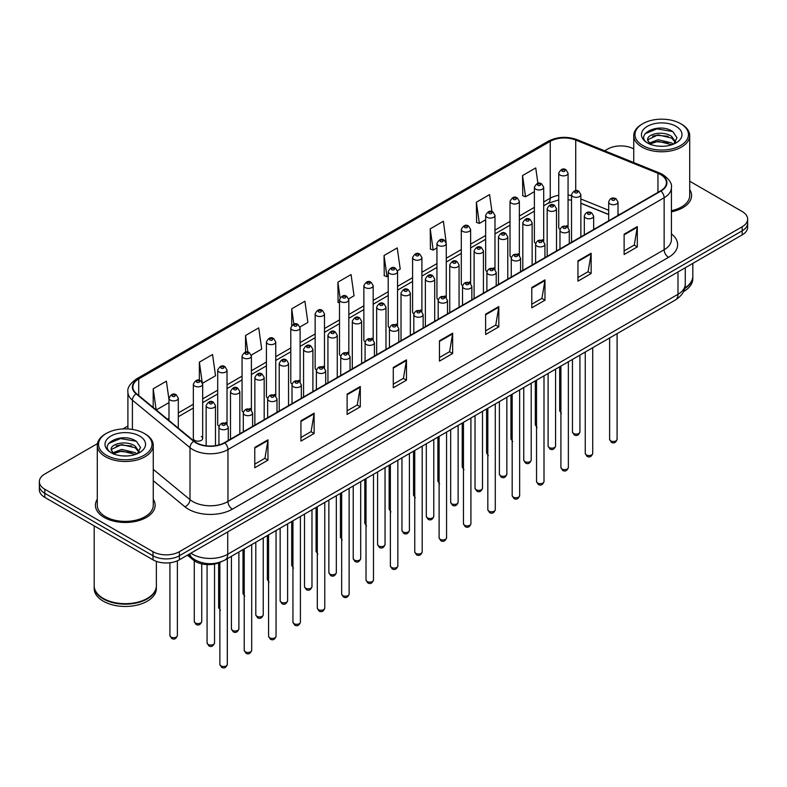 <?xml version="1.0" encoding="UTF-8"?>
<svg xmlns="http://www.w3.org/2000/svg" width="787" height="787" viewBox="0 0 787 787"><rect width="100%" height="100%" fill="white"/><g stroke="black" fill="none" stroke-linecap="round" stroke-linejoin="round"><path stroke-width="1.18" d="M542.341 239.681A4.663 2.695 0 0 1 543.699 241.461L543.709 187.257A4.663 2.695 180 0 1 540.826 189.746A4.663 2.695 180 0 1 535.74 189.155A4.663 2.695 180 0 1 534.383 187.257L534.383 241.579A4.663 2.695 0 0 0 535.691 243.458M519.351 255.529L519.351 201.315A4.663 2.695 180 0 1 516.469 203.803A4.663 2.695 180 0 1 511.383 203.223A4.663 2.695 180 0 1 510.015 201.315L510.015 255.647A4.663 2.695 0 0 0 511.334 257.516M493.616 267.806A4.663 2.695 0 0 1 494.984 269.587L494.984 215.382A4.663 2.695 180 0 1 492.111 217.871A4.663 2.695 180 0 1 487.025 217.291A4.663 2.695 180 0 1 485.658 215.382L485.658 269.715A4.663 2.695 0 0 0 486.976 271.584M469.259 281.874A4.663 2.695 0 0 1 470.626 283.654L470.626 229.45A4.663 2.695 180 0 1 467.744 231.939A4.663 2.695 180 0 1 462.667 231.348A4.663 2.695 180 0 1 461.3 229.45L461.3 283.773A4.663 2.695 0 0 0 462.608 285.651M444.901 295.932A4.663 2.695 0 0 1 446.259 297.722L446.268 243.508A4.663 2.695 180 0 1 443.386 245.997A4.663 2.695 180 0 1 438.31 245.416A4.663 2.695 180 0 1 436.942 243.508L436.942 297.84A4.663 2.695 0 0 0 438.251 299.709M421.911 311.79L421.911 257.575A4.663 2.695 180 0 1 419.028 260.064A4.663 2.695 180 0 1 413.942 259.474A4.663 2.695 180 0 1 412.585 257.575L412.585 311.898A4.663 2.695 0 0 0 413.893 313.777M396.186 324.057A4.663 2.695 0 0 1 397.543 325.848L397.553 271.643A4.663 2.695 180 0 1 394.671 274.122A4.663 2.695 180 0 1 389.585 273.542A4.663 2.695 180 0 1 388.217 271.643L388.217 325.966A4.663 2.695 0 0 0 389.535 327.835M373.186 339.915L373.186 285.701A4.663 2.695 180 0 1 370.313 288.19A4.663 2.695 180 0 1 365.227 287.609A4.663 2.695 180 0 1 363.86 285.701L363.86 340.033A4.663 2.695 0 0 0 365.178 341.902M347.46 352.192A4.663 2.695 0 0 1 348.828 353.973L348.828 299.768A4.663 2.695 180 0 1 345.946 302.257A4.663 2.695 180 0 1 340.869 301.667A4.663 2.695 180 0 1 339.502 299.768L339.502 354.091A4.663 2.695 0 0 0 340.81 355.97M324.47 368.041L324.47 313.826A4.663 2.695 180 0 1 321.588 316.315A4.663 2.695 180 0 1 316.512 315.735A4.663 2.695 180 0 1 315.144 313.826L315.144 368.159A4.663 2.695 0 0 0 316.453 370.028M298.745 380.318A4.663 2.695 0 0 1 300.103 382.098L300.113 327.894A4.663 2.695 180 0 1 297.23 330.383A4.663 2.695 180 0 1 292.144 329.802A4.663 2.695 180 0 1 290.787 327.894L290.787 382.216A4.663 2.695 0 0 0 292.095 384.095M274.388 394.385A4.663 2.695 0 0 1 275.745 396.166L275.745 341.961A4.663 2.695 180 0 1 272.873 344.45A4.663 2.695 180 0 1 267.787 343.86A4.663 2.695 180 0 1 266.419 341.961L266.419 396.284A4.663 2.695 0 0 0 267.737 398.163M250.02 408.443A4.663 2.695 0 0 1 251.387 410.234L251.387 356.019A4.663 2.695 180 0 1 248.515 358.508A4.663 2.695 180 0 1 243.429 357.928A4.663 2.695 180 0 1 242.062 356.019L242.062 410.352A4.663 2.695 0 0 0 243.38 412.221M225.662 422.511A4.663 2.695 0 0 1 227.03 424.291L227.03 370.087A4.663 2.695 180 0 1 224.147 372.576A4.663 2.695 180 0 1 219.071 371.985A4.663 2.695 180 0 1 217.704 370.087L217.704 424.409A4.663 2.695 0 0 0 219.012 426.288M202.672 438.477L202.672 384.154A4.663 2.695 180 0 1 199.79 386.633A4.663 2.695 180 0 1 194.714 386.053A4.663 2.695 180 0 1 193.346 384.154L193.346 438.477A4.663 2.695 0 0 0 194.714 440.386A4.663 2.695 0 0 0 199.79 440.966A4.663 2.695 0 0 0 202.672 438.477A4.663 2.695 0 0 0 201.305 436.569M566.699 225.613A4.663 2.695 0 0 1 568.057 227.394L568.066 173.189A4.663 2.695 180 0 1 565.184 175.678A4.663 2.695 180 0 1 560.108 175.098A4.663 2.695 180 0 1 558.74 173.189L558.74 227.522A4.663 2.695 0 0 0 560.049 229.391M608.685 214.566L580.865 203.312M519.341 255.529A4.663 2.695 0 0 0 517.984 253.739M421.901 311.78A4.663 2.695 0 0 0 420.543 309.999M373.186 339.905A4.663 2.695 0 0 0 371.818 338.125M324.46 368.041A4.663 2.695 0 0 0 323.103 366.25M221.324 561.731A18.652 10.772 180 0 1 193.327 560.029L187.434 555.169M97.293 499.243A29.847 17.235 0 0 0 95.434 505.244A29.847 17.235 0 0 0 104.169 517.423A29.847 17.235 0 0 0 136.702 521.161A29.847 17.235 0 0 0 155.128 505.244A29.847 17.235 0 0 0 153.258 499.243A29.847 17.235 0 0 1 155.128 505.244A29.847 17.235 0 0 1 136.702 521.161A29.847 17.235 0 0 1 104.169 517.423A29.847 17.235 0 0 1 95.434 505.244A29.847 17.235 0 0 1 97.293 499.243M660.618 174.586A19.901 11.49 180 0 1 666.451 182.712A19.901 11.49 180 0 1 660.618 190.838L224.433 442.668A19.901 11.49 180 0 1 194.064 441.133L136.476 393.648A19.901 11.49 180 0 1 132.875 387.056A19.901 11.49 180 0 1 138.709 378.94L550.241 141.345A19.901 11.49 180 0 1 575.72 140.056L657.962 173.297A19.901 11.49 180 0 1 660.618 174.586M660.972 174.38A20.393 11.775 0 0 0 658.247 173.061L576.005 139.82A20.393 11.775 0 0 0 549.887 141.139L138.355 378.734A20.393 11.775 0 0 0 136.072 393.815L193.651 441.291A20.393 11.775 0 0 0 224.787 442.865L660.972 191.034A20.393 11.775 0 0 0 660.972 174.38M97.45 443.622L44.81 474.02A18.652 10.772 0 0 0 39.35 481.634L39.35 489.76A18.652 10.772 0 0 0 44.81 497.374L152.983 559.823L152.983 555.76A18.652 10.772 0 0 0 179.367 555.76L742.19 230.817A18.652 10.772 0 0 0 747.65 223.203A18.652 10.772 0 0 1 742.19 230.817L179.367 555.76A18.652 10.772 0 0 1 152.983 555.76L44.81 493.311L152.983 555.76L152.983 551.697A18.652 10.772 0 0 0 179.367 551.697L742.19 226.754A18.652 10.772 0 0 0 747.65 219.14A18.652 10.772 0 0 0 742.19 211.526L689.707 181.226M39.35 485.697A18.652 10.772 0 0 0 44.81 493.311A18.652 10.772 0 0 1 39.35 485.697M254.772 447.439L254.772 467.744L267.964 460.129L267.964 439.825L254.772 447.439M254.772 464.143L264.934 458.28L267.914 440.494A4.978 2.873 -120 0 0 267.964 439.825M264.845 458.329L267.964 460.129M300.939 420.779L300.939 441.094L314.131 433.48L314.131 413.165L300.939 420.779M300.939 437.493L311.101 431.62L314.082 413.844A4.978 2.873 -120 0 0 314.131 413.165M311.013 431.67L314.131 433.48M347.106 394.13L347.106 414.434L360.298 406.82L360.298 386.515L347.106 394.13M347.106 410.834L357.268 404.971L360.249 387.184A4.978 2.873 -120 0 0 360.298 386.515M357.18 405.02L360.298 406.82M393.284 367.47L393.284 387.784L406.476 380.16L406.476 359.856L393.284 367.47M393.284 384.174L403.436 378.311L406.417 360.535A4.978 2.873 -120 0 0 406.476 359.856M403.347 378.36L406.476 380.16M624.121 234.192L624.121 254.506L637.313 246.892L637.313 226.577L624.121 234.192M624.121 250.896L634.283 245.032L637.263 227.256A4.978 2.873 -120 0 0 637.313 226.577M634.194 245.082L637.313 246.892M577.953 260.851L577.953 281.156L591.145 273.542L591.145 253.237L577.953 260.851M577.953 277.555L588.115 271.692L591.096 253.906A4.978 2.873 -120 0 0 591.145 253.237M588.027 271.741L591.145 273.542M531.786 287.501L531.786 307.815L544.978 300.201L544.978 279.887L531.786 287.501M531.786 304.215L541.948 298.342L544.929 280.565A4.978 2.873 -120 0 0 544.978 279.887M541.859 298.401L544.978 300.201M485.618 314.161L485.618 334.475L498.81 326.851L498.81 306.546L485.618 314.161M485.618 330.865L495.78 325.001L498.751 307.215A4.978 2.873 -120 0 0 498.81 306.546M495.692 325.051L498.81 326.851M439.451 340.82L439.451 361.125L452.643 353.511L452.643 333.196L439.451 340.82M439.451 357.524L449.613 351.661L452.584 333.875A4.978 2.873 -120 0 0 452.643 333.196M449.525 351.71L452.643 353.511M671.419 211.831A29.847 17.235 0 0 0 691.566 195.53A29.847 17.235 0 0 0 689.707 189.539A29.847 17.235 0 0 1 691.566 195.53A29.847 17.235 0 0 1 671.419 211.831M633.742 148.92A18.652 10.772 0 0 0 607.633 149.077L604.662 150.799M127.907 426.042L122.89 428.935M39.35 481.634A18.652 10.772 0 0 0 44.81 489.248L152.983 551.697M251.279 355.114L261.707 349.094L258.726 327.874L245.544 335.488L245.544 352.143M202.554 383.239L215.54 375.743L212.559 354.524L199.367 362.138L199.367 380.308M168.989 399.648L166.391 381.183L153.199 388.798L153.199 407.44M397.435 270.728L400.219 269.124L397.238 247.905L384.046 255.519L384.263 275.706M446.15 242.603L443.406 221.245L430.214 228.86L430.43 249.046M491.964 211.614L489.573 194.596L476.381 202.21L476.597 222.396M537.905 183.361L535.74 167.936L522.558 175.55L522.765 195.737M299.995 326.989L307.874 322.434L304.903 301.214L291.711 308.829L291.711 325.454M348.71 298.853L354.042 295.774L351.071 274.555L337.879 282.179L338.085 302.365M339.502 302.887L337.879 302.277M337.879 282.179L340.073 297.811M384.046 255.519L387.027 276.739L388.217 276.05M387.027 276.739L384.046 275.627M430.214 228.86L433.194 250.079L436.942 247.925M433.194 250.079L430.214 248.967M476.381 202.21L479.362 223.429L485.658 219.789M479.362 223.429L476.381 222.318M522.558 175.55L525.529 196.77L534.383 191.664M525.529 196.77L522.558 195.658M291.711 308.829L293.856 324.116M245.544 335.488L247.875 352.133M199.367 362.138L202.21 382.374M156.269 409.968L168.989 402.619M153.199 388.798L156.16 409.879M152.983 559.823A18.652 10.772 0 0 0 179.367 559.823L742.19 234.88A18.652 10.772 0 0 0 747.65 227.266L747.65 219.14M642.812 145.516A26.738 15.435 0 0 0 680.627 145.516A26.738 15.435 0 0 0 680.627 123.687L681.503 124.198A27.978 16.153 0 0 1 689.707 135.62A27.978 16.153 0 0 1 672.432 150.543A27.978 16.153 0 0 1 641.936 147.041A27.978 16.153 0 0 1 633.742 135.62A27.978 16.153 0 0 1 641.936 124.198L642.812 123.687A26.738 15.435 0 0 0 642.812 145.516M671.419 210.68A27.978 16.153 0 0 0 689.707 195.53L689.707 135.62M684.808 288.032A31.096 17.953 0 0 0 692.816 276.011L692.816 263.389M684.651 288.632A31.096 17.953 0 0 0 692.816 276.512A31.096 17.953 0 0 0 692.806 276.257M683.51 291.603A31.096 17.953 0 0 0 692.816 278.795L692.816 276.512M658.326 146.146L663.067 146.284M649.029 143.165L658.08 139.712L671.655 142.89L673.308 144.208M649.865 144.041L658.08 141.326L671.96 144.71M647.662 139.761L649.983 144.149M647.691 140.194C646.176 133.938 663.333 130.219 671.655 136.446L675.699 142.024M647.75 140.588L648.144 139.545L658.08 134.882L671.655 138.059L675.384 142.437M673.78 144.011L676.958 137.774L672.944 131.724C658.719 121.493 633.437 134.97 648.035 143.234L648.754 143.677M676.053 126.323A20.275 11.707 0 0 0 647.386 126.323A20.275 11.707 0 0 0 647.386 142.88A20.275 11.707 0 0 0 676.053 142.88A20.275 11.707 0 0 0 676.053 126.323M650.298 144.562L647.721 140.43M681.503 124.198L680.627 123.687A26.738 15.435 0 0 0 642.812 123.687M645.065 133.751L656.978 128.871L672.669 131.537M652.512 136.131L656.978 135.315L668.183 136.279M652.512 142.575L656.978 141.768L668.183 142.722M106.373 455.23A26.738 15.435 0 0 0 144.188 455.23A26.738 15.435 0 0 0 144.188 433.401L145.064 433.903A27.978 16.153 0 0 1 153.258 445.334A27.978 16.153 0 0 1 135.984 460.257A27.978 16.153 0 0 1 105.497 456.755A27.978 16.153 0 0 1 97.293 445.334A27.978 16.153 0 0 1 105.497 433.903L106.373 433.401A26.738 15.435 0 0 0 106.373 455.23M97.293 445.334L97.293 505.244A27.978 16.153 0 0 0 105.497 516.666A27.978 16.153 0 0 0 135.984 520.168A27.978 16.153 0 0 0 153.258 505.244L153.258 445.334M147.159 598.474A30.782 17.767 0 0 1 147.041 598.533A30.782 17.767 0 0 1 103.51 598.533L103.294 598.415A31.096 17.953 0 0 0 147.267 598.415A31.096 17.953 0 0 0 156.367 585.715L156.367 561.367M94.194 585.971A31.096 17.953 0 0 0 94.184 586.226A31.096 17.953 0 0 0 103.294 598.917A31.096 17.953 0 0 0 137.174 602.812A31.096 17.953 0 0 0 156.367 586.226A31.096 17.953 0 0 0 156.367 585.971M94.184 586.226L94.184 588.509A31.096 17.953 0 0 0 103.294 601.199A31.096 17.953 0 0 0 137.174 605.095A31.096 17.953 0 0 0 156.367 588.509L156.367 586.226M121.887 455.86L126.618 455.998M112.59 452.879L121.641 449.426L135.216 452.604L136.869 453.922M113.417 453.745L121.641 451.04L135.521 454.424M111.223 449.475L113.544 453.863M111.252 449.908C109.737 443.652 126.894 439.933 135.216 446.15L139.26 451.728M111.311 450.302L111.705 449.259L121.641 444.586L135.216 447.764L138.935 452.151M137.341 453.725L140.519 447.488L136.505 441.428C122.28 431.207 96.998 444.685 111.597 452.938L112.315 453.391M139.614 436.037A20.275 11.707 0 0 0 110.947 436.037A20.275 11.707 0 0 0 110.947 452.594A20.275 11.707 0 0 0 139.614 452.594A20.275 11.707 0 0 0 139.614 436.037M113.859 454.276L111.282 450.144M94.184 525.883L94.184 585.715A31.096 17.953 0 0 0 103.294 598.415L103.51 598.533M145.064 433.903L144.188 433.401A26.738 15.435 0 0 0 106.373 433.401M108.626 443.465L120.539 438.575L136.23 441.251M116.063 445.835L120.539 445.029L131.734 445.993M116.063 452.289L120.539 451.472L131.734 452.436M193.327 558.78L193.327 560.029M671.419 233.887A31.096 17.953 180 0 1 668.537 257.349L232.352 509.179A6.217 3.591 60 0 1 227.955 501.565L664.139 249.735A24.869 14.363 0 0 0 671.419 239.573L671.419 187.581A24.869 14.363 180 0 1 664.139 197.744A6.217 3.591 -120 0 0 660.972 191.034M232.352 509.179A31.096 17.953 180 0 1 188.378 509.179A31.096 17.953 180 0 1 184.896 506.779L153.258 480.7M193.651 441.291A6.217 4.161 129.5 0 0 189.992 447.655L189.992 499.647A24.869 14.363 0 0 0 192.776 501.565A24.869 14.363 0 0 0 227.955 501.565L227.955 449.574A24.869 14.363 180 0 1 189.992 447.655L132.403 400.17A24.869 14.363 180 0 1 127.907 391.936L127.907 428.954M671.419 187.581C672.255 183.696 669.393 179.367 662.851 174.586L659.585 172.992A6.217 2.912 112 0 0 658.247 173.061M659.585 172.992L577.343 139.752C567.043 136.102 557.265 136.633 548.008 141.335A6.217 3.591 60 0 1 549.887 141.139M138.355 378.734A6.217 3.591 -120 0 0 136.476 378.931C130.022 383.574 127.16 387.902 127.907 391.936M136.072 393.815A6.217 4.161 129.5 0 0 132.403 400.17L132.403 429.436M577.343 139.752A6.217 2.912 112 0 0 576.005 139.82M224.787 442.865A6.217 3.591 60 0 1 227.955 449.574L664.139 197.744L664.139 249.735A6.217 3.591 60 0 0 668.537 257.349M179.367 551.697L179.367 559.823M742.19 226.754L742.19 234.88M44.81 489.248L44.81 497.374M153.258 469.367L189.992 499.647A6.217 4.161 -50.5 0 1 184.896 506.779M138.709 378.94L138.709 395.487M657.962 173.297L657.962 192.372M575.72 140.056L575.72 190.651M619.458 214.595L618.011 214.015M608.685 210.247L580.865 198.993M571.529 195.629A19.901 11.49 0 0 0 568.066 195.048M558.74 195.304A19.901 11.49 0 0 0 550.241 198.206L543.709 201.974M550.241 141.345L550.241 198.206A11.195 6.463 60 0 1 547.919 203.331L543.709 205.761M534.383 207.365L519.351 216.041M510.015 221.422L494.984 230.109M485.658 235.49L470.626 244.167M461.3 249.558L446.268 258.234M436.942 263.615L421.911 272.302M412.585 277.683L397.553 286.36M388.217 291.751L373.186 300.427M363.86 305.809L348.828 314.485M339.502 319.876L324.47 328.553M315.144 333.934L300.113 342.62M290.787 348.002L275.745 356.678M266.419 362.069L251.387 370.746M242.062 376.127L227.03 384.813M217.704 390.195L202.672 398.871M193.346 404.262L178.315 412.939M168.989 418.32L167.464 419.196M439.451 341.46L452.584 333.875M485.618 314.8L498.751 307.215M531.786 288.15L544.929 280.565M577.953 261.491L591.096 253.906M624.121 234.841L637.263 227.256M393.284 368.119L406.417 360.535M347.106 394.769L360.249 387.184M300.939 421.429L314.082 413.844M254.772 448.078L267.914 440.494M190.887 553.172A24.869 14.363 0 0 0 192.559 554.235A24.869 14.363 0 0 0 227.728 554.235L677.991 294.289A24.869 14.363 0 0 0 685.27 284.127C685.457 290.305 682.172 295.587 675.413 299.975L225.151 559.931A12.435 7.181 60 0 0 227.728 554.235L227.728 531.894M677.991 271.948L677.991 294.289A12.435 7.181 60 0 1 675.413 299.975M189.874 553.753A12.435 8.323 129.5 0 0 192.048 557.796L188.27 554.687M617.087 439.343C615.857 442.697 613.949 443.681 611.361 442.294L609.62 439.343A3.728 2.154 0 0 0 610.712 440.868A3.728 2.154 0 0 0 614.785 441.33A3.728 2.154 0 0 0 617.087 439.343L617.087 333.658M610.053 203.931A4.663 2.695 180 0 1 608.685 202.033C609.876 198.206 612.316 197.094 616.005 198.698L618.011 202.033A4.663 2.695 180 0 1 615.139 204.522A4.663 2.695 180 0 1 610.053 203.931M614.45 198.855A1.554 0.895 0 0 0 612.256 198.855A1.554 0.895 0 0 0 612.256 200.124A1.554 0.895 0 0 0 614.45 200.124A1.554 0.895 0 0 0 614.45 198.855M573.556 433.48A3.728 2.154 0 0 0 577.628 433.942A3.728 2.154 0 0 0 579.93 431.955C578.701 435.309 576.792 436.293 574.205 434.906L572.464 431.955A3.728 2.154 0 0 0 573.556 433.48M580.865 236.887L580.865 194.645A4.663 2.695 180 0 1 577.983 197.134A4.663 2.695 180 0 1 572.897 196.543A4.663 2.695 180 0 1 571.529 194.645L571.529 242.268M575.1 192.736A1.554 0.895 0 0 0 577.294 192.736A1.554 0.895 0 0 0 577.294 191.467A1.554 0.895 0 0 0 575.1 191.467A1.554 0.895 0 0 0 575.1 192.736M561.406 413.45L559.675 410.499A3.728 2.154 0 0 0 560.767 412.024A3.728 2.154 0 0 0 560.905 412.103M562.302 171.291A1.554 0.895 0 0 0 564.505 171.291A1.554 0.895 0 0 0 564.505 170.022A1.554 0.895 0 0 0 562.302 170.022A1.554 0.895 0 0 0 562.302 171.291M592.719 453.41C591.499 456.765 589.591 457.749 586.994 456.352L585.262 453.41A3.728 2.154 0 0 0 586.354 454.925A3.728 2.154 0 0 0 590.417 455.398A3.728 2.154 0 0 0 592.719 453.41L592.719 347.716M585.695 217.999A4.663 2.695 180 0 1 584.328 216.091C585.518 212.264 587.958 211.162 591.647 212.765L593.654 216.091A4.663 2.695 180 0 1 590.781 218.579A4.663 2.695 180 0 1 585.695 217.999M590.093 212.923A1.554 0.895 0 0 0 587.889 212.923A1.554 0.895 0 0 0 587.889 214.192A1.554 0.895 0 0 0 590.093 214.192A1.554 0.895 0 0 0 590.093 212.923M568.362 467.468C567.132 470.823 565.223 471.807 562.636 470.419L560.905 467.468A3.728 2.154 0 0 0 561.997 468.993A3.728 2.154 0 0 0 566.06 469.465A3.728 2.154 0 0 0 568.362 467.468L568.362 361.784M561.338 232.057A4.663 2.695 180 0 1 559.97 230.158C561.161 226.331 563.6 225.22 567.289 226.833L569.296 230.158A4.663 2.695 180 0 1 566.414 232.647A4.663 2.695 180 0 1 561.338 232.057M565.735 226.981A1.554 0.895 0 0 0 563.531 226.981A1.554 0.895 0 0 0 563.531 228.25A1.554 0.895 0 0 0 565.735 228.25A1.554 0.895 0 0 0 565.735 226.981M544.004 481.536C542.774 484.89 540.866 485.874 538.278 484.477L536.547 481.536A3.728 2.154 0 0 0 537.639 483.061A3.728 2.154 0 0 0 541.702 483.523A3.728 2.154 0 0 0 544.004 481.536L544.004 375.842M536.98 246.124A4.663 2.695 180 0 1 535.613 244.226C536.803 240.399 539.243 239.287 542.932 240.891L544.938 244.226A4.663 2.695 180 0 1 542.056 246.705A4.663 2.695 180 0 1 536.98 246.124M541.377 241.048A1.554 0.895 0 0 0 539.174 241.048A1.554 0.895 0 0 0 539.174 242.317A1.554 0.895 0 0 0 541.377 242.317A1.554 0.895 0 0 0 541.377 241.048M519.646 495.594C518.417 498.958 516.508 499.932 513.921 498.545L512.18 495.594A3.728 2.154 0 0 0 513.272 497.118A3.728 2.154 0 0 0 517.344 497.591A3.728 2.154 0 0 0 519.646 495.594L519.646 389.909M512.612 260.192A4.663 2.695 180 0 1 511.255 258.284C512.445 254.457 514.885 253.345 518.564 254.958L520.581 258.284A4.663 2.695 180 0 1 517.698 260.772A4.663 2.695 180 0 1 512.612 260.192M517.01 255.116A1.554 0.895 0 0 0 514.816 255.116A1.554 0.895 0 0 0 514.816 256.385A1.554 0.895 0 0 0 517.01 256.385A1.554 0.895 0 0 0 517.01 255.116M549.198 447.547A3.728 2.154 0 0 0 553.261 448.01A3.728 2.154 0 0 0 555.573 446.022C554.343 449.377 552.435 450.361 549.847 448.964L548.106 446.022A3.728 2.154 0 0 0 549.198 447.547M556.498 250.945L556.498 208.703A4.663 2.695 180 0 1 553.625 211.191A4.663 2.695 180 0 1 548.539 210.611A4.663 2.695 180 0 1 547.172 208.703L547.172 256.336M550.743 206.804A1.554 0.895 0 0 0 552.936 206.804A1.554 0.895 0 0 0 552.936 205.535A1.554 0.895 0 0 0 550.743 205.535A1.554 0.895 0 0 0 550.743 206.804M524.84 461.605A3.728 2.154 0 0 0 528.903 462.077A3.728 2.154 0 0 0 531.205 460.08C529.976 463.435 528.077 464.419 525.48 463.031L523.749 460.08A3.728 2.154 0 0 0 524.84 461.605M532.14 265.012L532.14 222.77A4.663 2.695 180 0 1 529.267 225.259A4.663 2.695 180 0 1 524.181 224.679A4.663 2.695 180 0 1 522.814 222.77L522.814 270.394M526.375 220.862A1.554 0.895 0 0 0 528.579 220.862A1.554 0.895 0 0 0 528.579 219.593A1.554 0.895 0 0 0 526.375 219.593A1.554 0.895 0 0 0 526.375 220.862M500.483 475.673A3.728 2.154 0 0 0 504.546 476.135A3.728 2.154 0 0 0 506.848 474.148C505.618 477.502 503.71 478.486 501.122 477.089L499.391 474.148A3.728 2.154 0 0 0 500.483 475.673M507.782 279.07L507.782 236.838A4.663 2.695 180 0 1 504.9 239.317A4.663 2.695 180 0 1 499.824 238.736A4.663 2.695 180 0 1 498.456 236.838L498.456 284.461M502.017 234.929A1.554 0.895 0 0 0 504.221 234.929A1.554 0.895 0 0 0 504.221 233.66A1.554 0.895 0 0 0 502.017 233.66A1.554 0.895 0 0 0 502.017 234.929M495.289 509.661C494.059 513.016 492.15 514 489.563 512.612L487.822 509.661A3.728 2.154 0 0 0 488.914 511.186A3.728 2.154 0 0 0 492.987 511.648A3.728 2.154 0 0 0 495.289 509.661L495.289 403.977M488.255 274.25A4.663 2.695 180 0 1 486.887 272.351C488.078 268.524 490.517 267.413 494.206 269.026L496.213 272.351A4.663 2.695 180 0 1 493.341 274.84A4.663 2.695 180 0 1 488.255 274.25M492.652 269.174A1.554 0.895 0 0 0 490.458 269.174A1.554 0.895 0 0 0 490.458 270.443A1.554 0.895 0 0 0 492.652 270.443A1.554 0.895 0 0 0 492.652 269.174M470.921 523.729C469.701 527.083 467.793 528.067 465.196 526.67L463.464 523.729A3.728 2.154 0 0 0 464.556 525.254A3.728 2.154 0 0 0 468.619 525.716A3.728 2.154 0 0 0 470.921 523.729L470.921 418.035M463.897 288.317A4.663 2.695 180 0 1 462.53 286.409C463.72 282.582 466.16 281.48 469.849 283.084L471.856 286.409A4.663 2.695 180 0 1 468.983 288.898A4.663 2.695 180 0 1 463.897 288.317M468.295 283.241A1.554 0.895 0 0 0 466.091 283.241A1.554 0.895 0 0 0 466.091 284.51A1.554 0.895 0 0 0 468.295 284.51A1.554 0.895 0 0 0 468.295 283.241M446.563 537.787C445.334 541.141 443.425 542.125 440.838 540.738L439.107 537.787A3.728 2.154 0 0 0 440.199 539.311A3.728 2.154 0 0 0 444.262 539.784A3.728 2.154 0 0 0 446.563 537.787L446.563 432.102M439.54 302.385A4.663 2.695 180 0 1 438.172 300.477C439.362 296.65 441.802 295.538 445.491 297.152L447.498 300.477A4.663 2.695 180 0 1 444.616 302.965A4.663 2.695 180 0 1 439.54 302.385M443.937 297.299A1.554 0.895 0 0 0 441.733 297.299A1.554 0.895 0 0 0 441.733 298.578A1.554 0.895 0 0 0 443.937 298.578A1.554 0.895 0 0 0 443.937 297.299M476.125 489.73A3.728 2.154 0 0 0 480.188 490.203A3.728 2.154 0 0 0 482.49 488.215C481.26 491.57 479.352 492.554 476.765 491.157L475.023 488.215A3.728 2.154 0 0 0 476.125 489.73M483.425 293.138L483.425 250.896A4.663 2.695 180 0 1 480.542 253.384A4.663 2.695 180 0 1 475.456 252.804A4.663 2.695 180 0 1 474.099 250.896L474.099 298.529M477.66 248.997A1.554 0.895 0 0 0 479.854 248.997A1.554 0.895 0 0 0 479.854 247.728A1.554 0.895 0 0 0 477.66 247.728A1.554 0.895 0 0 0 477.66 248.997M451.758 503.798A3.728 2.154 0 0 0 455.83 504.26A3.728 2.154 0 0 0 458.132 502.273C456.903 505.628 454.994 506.612 452.407 505.224L450.666 502.273A3.728 2.154 0 0 0 451.758 503.798M459.067 307.205L459.067 264.963A4.663 2.695 180 0 1 456.185 267.452A4.663 2.695 180 0 1 451.099 266.862A4.663 2.695 180 0 1 449.731 264.963L449.731 312.587M453.302 263.055A1.554 0.895 0 0 0 455.496 263.055A1.554 0.895 0 0 0 455.496 261.786A1.554 0.895 0 0 0 453.302 261.786A1.554 0.895 0 0 0 453.302 263.055M427.4 517.866A3.728 2.154 0 0 0 431.463 518.328A3.728 2.154 0 0 0 433.775 516.341C432.545 519.695 430.637 520.679 428.049 519.282L426.308 516.341A3.728 2.154 0 0 0 427.4 517.866M434.699 321.263L434.699 279.021A4.663 2.695 180 0 1 431.827 281.51A4.663 2.695 180 0 1 426.741 280.929A4.663 2.695 180 0 1 425.373 279.021L425.373 326.654M428.945 277.122A1.554 0.895 0 0 0 431.138 277.122A1.554 0.895 0 0 0 431.138 275.853A1.554 0.895 0 0 0 428.945 275.853A1.554 0.895 0 0 0 428.945 277.122M422.206 551.854C420.976 555.209 419.068 556.193 416.48 554.805L414.749 551.854A3.728 2.154 0 0 0 415.841 553.379A3.728 2.154 0 0 0 419.904 553.841A3.728 2.154 0 0 0 422.206 551.854L422.206 446.17M415.182 316.443A4.663 2.695 180 0 1 413.814 314.544C415.005 310.717 417.444 309.606 421.134 311.209L423.14 314.544A4.663 2.695 180 0 1 420.258 317.033A4.663 2.695 180 0 1 415.182 316.443M419.579 311.367A1.554 0.895 0 0 0 417.376 311.367A1.554 0.895 0 0 0 417.376 312.636A1.554 0.895 0 0 0 419.579 312.636A1.554 0.895 0 0 0 419.579 311.367M397.848 565.922C396.618 569.276 394.71 570.26 392.123 568.863L390.382 565.922A3.728 2.154 0 0 0 391.473 567.437A3.728 2.154 0 0 0 395.546 567.909A3.728 2.154 0 0 0 397.848 565.922L397.848 460.228M390.814 330.51A4.663 2.695 180 0 1 389.447 328.602C390.647 324.775 393.087 323.673 396.766 325.277L398.783 328.602A4.663 2.695 180 0 1 395.9 331.091A4.663 2.695 180 0 1 390.814 330.51M395.212 325.434A1.554 0.895 0 0 0 393.018 325.434A1.554 0.895 0 0 0 393.018 326.703A1.554 0.895 0 0 0 395.212 326.703A1.554 0.895 0 0 0 395.212 325.434M373.491 579.98C372.261 583.334 370.352 584.318 367.765 582.931L366.024 579.98A3.728 2.154 0 0 0 367.116 581.504A3.728 2.154 0 0 0 371.189 581.977A3.728 2.154 0 0 0 373.491 579.98L373.491 474.295M366.457 344.568A4.663 2.695 180 0 1 365.089 342.67C366.28 338.843 368.719 337.731 372.408 339.345L374.415 342.67A4.663 2.695 180 0 1 371.543 345.159A4.663 2.695 180 0 1 366.457 344.568M370.854 339.492A1.554 0.895 0 0 0 368.66 339.492A1.554 0.895 0 0 0 368.66 340.761A1.554 0.895 0 0 0 370.854 340.761A1.554 0.895 0 0 0 370.854 339.492M349.123 594.047C347.903 597.402 345.995 598.386 343.398 596.989L341.666 594.047A3.728 2.154 0 0 0 342.758 595.572A3.728 2.154 0 0 0 346.821 596.034A3.728 2.154 0 0 0 349.123 594.047L349.123 488.353M342.099 358.636A4.663 2.695 180 0 1 340.732 356.737C341.922 352.91 344.362 351.799 348.051 353.402L350.058 356.737A4.663 2.695 180 0 1 347.185 359.216A4.663 2.695 180 0 1 342.099 358.636M346.496 353.56A1.554 0.895 0 0 0 344.293 353.56A1.554 0.895 0 0 0 344.293 354.829A1.554 0.895 0 0 0 346.496 354.829A1.554 0.895 0 0 0 346.496 353.56M324.765 608.105C323.536 611.469 321.627 612.443 319.04 611.056L317.309 608.105A3.728 2.154 0 0 0 318.401 609.63A3.728 2.154 0 0 0 322.463 610.102A3.728 2.154 0 0 0 324.765 608.105L324.765 502.421M317.741 372.704A4.663 2.695 180 0 1 316.374 370.795C317.564 366.968 320.004 365.857 323.693 367.47L325.7 370.795A4.663 2.695 180 0 1 322.818 373.284A4.663 2.695 180 0 1 317.741 372.704M322.139 367.627A1.554 0.895 0 0 0 319.935 367.627A1.554 0.895 0 0 0 319.935 368.896A1.554 0.895 0 0 0 322.139 368.896A1.554 0.895 0 0 0 322.139 367.627M403.042 531.923A3.728 2.154 0 0 0 407.105 532.396A3.728 2.154 0 0 0 409.407 530.399C408.178 533.763 406.269 534.737 403.682 533.35L401.95 530.399A3.728 2.154 0 0 0 403.042 531.923M410.342 335.331L410.342 293.089A4.663 2.695 180 0 1 407.469 295.578A4.663 2.695 180 0 1 402.383 294.997A4.663 2.695 180 0 1 401.016 293.089L401.016 340.712M404.577 291.19A1.554 0.895 0 0 0 406.781 291.19A1.554 0.895 0 0 0 406.781 289.921A1.554 0.895 0 0 0 404.577 289.921A1.554 0.895 0 0 0 404.577 291.19M378.685 545.991A3.728 2.154 0 0 0 382.748 546.453A3.728 2.154 0 0 0 385.05 544.466C383.82 547.821 381.911 548.805 379.324 547.418L377.593 544.466A3.728 2.154 0 0 0 378.685 545.991M385.984 349.398L385.984 307.156A4.663 2.695 180 0 1 383.102 309.645A4.663 2.695 180 0 1 378.026 309.055A4.663 2.695 180 0 1 376.658 307.156L376.658 354.78M380.219 305.248A1.554 0.895 0 0 0 382.423 305.248A1.554 0.895 0 0 0 382.423 303.979A1.554 0.895 0 0 0 380.219 303.979A1.554 0.895 0 0 0 380.219 305.248M354.327 560.059A3.728 2.154 0 0 0 358.39 560.521A3.728 2.154 0 0 0 360.692 558.534C359.462 561.888 357.554 562.872 354.967 561.475L353.225 558.534A3.728 2.154 0 0 0 354.327 560.059M361.627 363.456L361.627 321.214A4.663 2.695 180 0 1 358.744 323.703A4.663 2.695 180 0 1 353.658 323.123A4.663 2.695 180 0 1 352.301 321.214L352.301 368.847M355.862 319.315A1.554 0.895 0 0 0 358.055 319.315A1.554 0.895 0 0 0 358.055 318.046A1.554 0.895 0 0 0 355.862 318.046A1.554 0.895 0 0 0 355.862 319.315M329.96 574.116A3.728 2.154 0 0 0 334.032 574.589A3.728 2.154 0 0 0 336.334 572.592C335.105 575.946 333.196 576.93 330.609 575.543L328.868 572.592A3.728 2.154 0 0 0 329.96 574.116M337.269 377.524L337.269 335.282A4.663 2.695 180 0 1 334.386 337.771A4.663 2.695 180 0 1 329.3 337.19A4.663 2.695 180 0 1 327.933 335.282L327.933 382.905M331.504 333.373A1.554 0.895 0 0 0 333.698 333.373A1.554 0.895 0 0 0 333.698 332.104A1.554 0.895 0 0 0 331.504 332.104A1.554 0.895 0 0 0 331.504 333.373M305.602 588.184A3.728 2.154 0 0 0 309.665 588.646A3.728 2.154 0 0 0 311.977 586.659C310.747 590.014 308.838 590.998 306.251 589.601L304.51 586.659A3.728 2.154 0 0 0 305.602 588.184M312.901 391.582L312.901 349.349A4.663 2.695 180 0 1 310.029 351.828A4.663 2.695 180 0 1 304.943 351.248A4.663 2.695 180 0 1 303.575 349.349L303.575 396.973M307.146 347.441A1.554 0.895 0 0 0 309.34 347.441A1.554 0.895 0 0 0 309.34 346.172A1.554 0.895 0 0 0 307.146 346.172A1.554 0.895 0 0 0 307.146 347.441M300.408 622.173C299.178 625.527 297.27 626.511 294.682 625.124L292.941 622.173A3.728 2.154 0 0 0 294.043 623.697A3.728 2.154 0 0 0 298.106 624.16A3.728 2.154 0 0 0 300.408 622.173L300.408 516.488M293.384 386.761A4.663 2.695 180 0 1 292.016 384.863C293.207 381.036 295.646 379.924 299.335 381.538L301.342 384.863A4.663 2.695 180 0 1 298.46 387.352A4.663 2.695 180 0 1 293.384 386.761M297.781 381.685A1.554 0.895 0 0 0 295.578 381.685A1.554 0.895 0 0 0 295.578 382.954A1.554 0.895 0 0 0 297.781 382.954A1.554 0.895 0 0 0 297.781 381.685M276.05 636.24C274.82 639.595 272.912 640.579 270.325 639.182L268.583 636.24A3.728 2.154 0 0 0 269.675 637.765A3.728 2.154 0 0 0 273.748 638.227A3.728 2.154 0 0 0 276.05 636.24L276.05 530.546M269.016 400.829A4.663 2.695 180 0 1 267.649 398.92C268.849 395.094 271.289 393.992 274.968 395.595L276.985 398.92A4.663 2.695 180 0 1 274.102 401.409A4.663 2.695 180 0 1 269.016 400.829M273.414 395.753A1.554 0.895 0 0 0 271.22 395.753A1.554 0.895 0 0 0 271.22 397.022A1.554 0.895 0 0 0 273.414 397.022A1.554 0.895 0 0 0 273.414 395.753M251.692 650.298C250.463 653.653 248.554 654.636 245.967 653.249L244.226 650.298A3.728 2.154 0 0 0 245.318 651.823A3.728 2.154 0 0 0 249.381 652.295A3.728 2.154 0 0 0 251.692 650.298L251.692 544.614M244.659 414.897A4.663 2.695 180 0 1 243.291 412.988C244.482 409.161 246.921 408.05 250.61 409.663L252.617 412.988A4.663 2.695 180 0 1 249.745 415.477A4.663 2.695 180 0 1 244.659 414.897M249.056 409.811A1.554 0.895 0 0 0 246.862 409.811A1.554 0.895 0 0 0 246.862 411.08A1.554 0.895 0 0 0 249.056 411.08A1.554 0.895 0 0 0 249.056 409.811M227.325 664.366C226.105 667.72 224.197 668.704 221.6 667.307L219.868 664.366A3.728 2.154 0 0 0 220.96 665.891A3.728 2.154 0 0 0 225.023 666.353A3.728 2.154 0 0 0 227.325 664.366L227.325 558.681M220.301 428.954A4.663 2.695 180 0 1 218.934 427.056C220.124 423.229 222.564 422.117 226.253 423.721L228.26 427.056A4.663 2.695 180 0 1 225.387 429.545A4.663 2.695 180 0 1 220.301 428.954M224.698 423.878A1.554 0.895 0 0 0 222.495 423.878A1.554 0.895 0 0 0 222.495 425.147A1.554 0.895 0 0 0 224.698 425.147A1.554 0.895 0 0 0 224.698 423.878M281.244 602.242A3.728 2.154 0 0 0 285.307 602.714A3.728 2.154 0 0 0 287.609 600.727C286.379 604.082 284.471 605.055 281.884 603.668L280.152 600.727A3.728 2.154 0 0 0 281.244 602.242M288.544 405.649L288.544 363.407A4.663 2.695 180 0 1 285.671 365.896A4.663 2.695 180 0 1 280.585 365.316A4.663 2.695 180 0 1 279.218 363.407L279.218 411.03M282.779 361.508A1.554 0.895 0 0 0 284.983 361.508A1.554 0.895 0 0 0 284.983 360.239A1.554 0.895 0 0 0 282.779 360.239A1.554 0.895 0 0 0 282.779 361.508M256.887 616.31A3.728 2.154 0 0 0 260.95 616.772A3.728 2.154 0 0 0 263.252 614.785C262.022 618.139 260.113 619.123 257.526 617.736L255.795 614.785A3.728 2.154 0 0 0 256.887 616.31M264.186 419.717L264.186 377.475A4.663 2.695 180 0 1 261.304 379.964A4.663 2.695 180 0 1 256.228 379.373A4.663 2.695 180 0 1 254.86 377.475L254.86 425.098M258.421 375.566A1.554 0.895 0 0 0 260.625 375.566A1.554 0.895 0 0 0 260.625 374.297A1.554 0.895 0 0 0 258.421 374.297A1.554 0.895 0 0 0 258.421 375.566M232.519 630.377A3.728 2.154 0 0 0 236.592 630.84A3.728 2.154 0 0 0 238.894 628.852C237.664 632.207 235.756 633.191 233.168 631.794L231.427 628.852A3.728 2.154 0 0 0 232.519 630.377M239.828 433.775L239.828 391.533A4.663 2.695 180 0 1 236.946 394.021A4.663 2.695 180 0 1 231.86 393.441A4.663 2.695 180 0 1 230.502 391.533L230.502 439.166M234.064 389.634A1.554 0.895 0 0 0 236.257 389.634A1.554 0.895 0 0 0 236.257 388.365A1.554 0.895 0 0 0 234.064 388.365A1.554 0.895 0 0 0 234.064 389.634M208.161 644.435A3.728 2.154 0 0 0 212.234 644.907A3.728 2.154 0 0 0 214.536 642.91C213.307 646.275 211.398 647.248 208.811 645.861L207.07 642.91A3.728 2.154 0 0 0 208.161 644.435M215.471 445.649L215.471 405.6A4.663 2.695 180 0 1 212.588 408.089A4.663 2.695 180 0 1 207.502 407.509A4.663 2.695 180 0 1 206.135 405.6L206.135 445.767M209.706 403.701A1.554 0.895 0 0 0 211.9 403.701A1.554 0.895 0 0 0 211.9 402.432A1.554 0.895 0 0 0 209.706 402.432A1.554 0.895 0 0 0 209.706 403.701M537.049 427.518L535.308 424.567A3.728 2.154 0 0 0 536.4 426.092A3.728 2.154 0 0 0 536.547 426.17M537.944 185.348A1.554 0.895 0 0 0 540.138 185.348A1.554 0.895 0 0 0 540.138 184.079A1.554 0.895 0 0 0 537.944 184.079A1.554 0.895 0 0 0 537.944 185.348M512.691 441.576L510.95 438.634A3.728 2.154 0 0 0 512.042 440.159A3.728 2.154 0 0 0 512.18 440.228M513.586 199.416A1.554 0.895 0 0 0 515.78 199.416A1.554 0.895 0 0 0 515.78 198.147A1.554 0.895 0 0 0 513.586 198.147A1.554 0.895 0 0 0 513.586 199.416M488.333 455.643L486.592 452.692A3.728 2.154 0 0 0 487.684 454.217A3.728 2.154 0 0 0 487.822 454.296M489.219 213.484A1.554 0.895 0 0 0 491.422 213.484A1.554 0.895 0 0 0 491.422 212.205A1.554 0.895 0 0 0 489.219 212.205A1.554 0.895 0 0 0 489.219 213.484M463.966 469.711L462.235 466.76A3.728 2.154 0 0 0 463.327 468.285A3.728 2.154 0 0 0 463.464 468.363M464.861 227.541A1.554 0.895 0 0 0 467.065 227.541A1.554 0.895 0 0 0 467.065 226.272A1.554 0.895 0 0 0 464.861 226.272A1.554 0.895 0 0 0 464.861 227.541M439.608 483.769L437.877 480.827A3.728 2.154 0 0 0 438.969 482.342A3.728 2.154 0 0 0 439.107 482.421M440.504 241.609A1.554 0.895 0 0 0 442.707 241.609A1.554 0.895 0 0 0 442.707 240.34A1.554 0.895 0 0 0 440.504 240.34A1.554 0.895 0 0 0 440.504 241.609M415.251 497.837L413.509 494.885A3.728 2.154 0 0 0 414.601 496.41A3.728 2.154 0 0 0 414.749 496.489M416.146 255.667A1.554 0.895 0 0 0 418.34 255.667A1.554 0.895 0 0 0 418.34 254.398A1.554 0.895 0 0 0 416.146 254.398A1.554 0.895 0 0 0 416.146 255.667M390.893 511.894L389.152 508.953A3.728 2.154 0 0 0 390.244 510.478A3.728 2.154 0 0 0 390.382 510.547M391.788 269.734A1.554 0.895 0 0 0 393.982 269.734A1.554 0.895 0 0 0 393.982 268.465A1.554 0.895 0 0 0 391.788 268.465A1.554 0.895 0 0 0 391.788 269.734M366.526 525.962L364.794 523.011A3.728 2.154 0 0 0 365.886 524.536A3.728 2.154 0 0 0 366.024 524.614M367.421 283.802A1.554 0.895 0 0 0 369.624 283.802A1.554 0.895 0 0 0 369.624 282.533A1.554 0.895 0 0 0 367.421 282.533A1.554 0.895 0 0 0 367.421 283.802M342.168 540.03L340.437 537.078A3.728 2.154 0 0 0 341.528 538.603A3.728 2.154 0 0 0 341.666 538.682M343.063 297.86A1.554 0.895 0 0 0 345.267 297.86A1.554 0.895 0 0 0 345.267 296.591A1.554 0.895 0 0 0 343.063 296.591A1.554 0.895 0 0 0 343.063 297.86M317.81 554.087L316.079 551.146A3.728 2.154 0 0 0 317.171 552.671A3.728 2.154 0 0 0 317.309 552.74M318.705 311.927A1.554 0.895 0 0 0 320.909 311.927A1.554 0.895 0 0 0 320.909 310.658A1.554 0.895 0 0 0 318.705 310.658A1.554 0.895 0 0 0 318.705 311.927M293.453 568.155L291.711 565.204A3.728 2.154 0 0 0 292.803 566.729A3.728 2.154 0 0 0 292.941 566.807M294.348 325.995A1.554 0.895 0 0 0 296.542 325.995A1.554 0.895 0 0 0 296.542 324.716A1.554 0.895 0 0 0 294.348 324.716A1.554 0.895 0 0 0 294.348 325.995M269.095 582.213L267.354 579.271A3.728 2.154 0 0 0 268.446 580.796A3.728 2.154 0 0 0 268.583 580.875M269.99 340.053A1.554 0.895 0 0 0 272.184 340.053A1.554 0.895 0 0 0 272.184 338.784A1.554 0.895 0 0 0 269.99 338.784A1.554 0.895 0 0 0 269.99 340.053M244.727 596.28L242.996 593.339A3.728 2.154 0 0 0 244.088 594.854A3.728 2.154 0 0 0 244.226 594.933M245.623 354.12A1.554 0.895 0 0 0 247.826 354.12A1.554 0.895 0 0 0 247.826 352.851A1.554 0.895 0 0 0 245.623 352.851A1.554 0.895 0 0 0 245.623 354.12M220.37 610.348L218.638 607.397A3.728 2.154 0 0 0 219.73 608.922A3.728 2.154 0 0 0 219.868 609M221.265 368.178A1.554 0.895 0 0 0 223.469 368.178A1.554 0.895 0 0 0 223.469 366.909A1.554 0.895 0 0 0 221.265 366.909A1.554 0.895 0 0 0 221.265 368.178M195.373 622.989A3.728 2.154 0 0 0 199.436 623.452A3.728 2.154 0 0 0 201.738 621.464C200.508 624.819 198.599 625.803 196.012 624.406L194.281 621.464A3.728 2.154 0 0 0 195.373 622.989M196.907 382.246A1.554 0.895 0 0 0 199.111 382.246A1.554 0.895 0 0 0 199.111 380.977A1.554 0.895 0 0 0 196.907 380.977A1.554 0.895 0 0 0 196.907 382.246M171.005 637.047A3.728 2.154 0 0 0 175.078 637.519A3.728 2.154 0 0 0 177.38 635.522C176.15 638.887 174.242 639.861 171.655 638.473L169.913 635.522A3.728 2.154 0 0 0 171.005 637.047M178.315 428.148L178.315 398.212A4.663 2.695 180 0 1 175.432 400.701A4.663 2.695 180 0 1 170.346 400.121A4.663 2.695 180 0 1 168.989 398.212L168.989 420.455M172.55 396.314A1.554 0.895 0 0 0 174.744 396.314A1.554 0.895 0 0 0 174.744 395.044A1.554 0.895 0 0 0 172.55 395.044A1.554 0.895 0 0 0 172.55 396.314M548.008 141.335L136.476 378.931M571.529 200.203L568.066 199.741M558.74 199.937L547.919 203.331M534.383 211.152L519.351 219.829M510.015 225.21L494.984 233.887M485.658 239.278L470.626 247.954M461.3 253.345L446.268 262.022M436.942 267.403L421.911 276.08M412.585 281.471L397.553 290.147M388.217 295.528L373.186 304.215M363.86 309.596L348.828 318.273M339.502 323.664L324.47 332.34M315.144 337.721L300.113 346.398M290.787 351.789L275.745 360.466M266.419 365.857L251.387 374.533M242.062 379.914L227.03 388.591M217.704 393.982L202.672 402.659M193.346 408.04L178.315 416.726M608.685 214.428L580.865 203.184M225.151 559.931C215.146 564.958 205.141 564.958 195.127 559.931L192.048 557.796M685.27 284.127L685.27 267.737M609.62 439.343L609.62 337.957M608.685 220.813L608.685 202.033M618.011 215.431L618.011 202.033M579.93 431.955L579.93 355.104M580.865 194.645L578.848 191.32C576.143 189.362 573.703 190.474 571.529 194.645M572.464 431.955L572.464 359.413M568.066 173.189L566.06 169.864C563.354 167.906 560.915 169.018 558.74 173.189M559.675 410.499L559.675 366.801M585.262 453.41L585.262 352.025M584.328 234.88L584.328 216.091M593.654 229.499L593.654 216.091M560.905 467.468L560.905 366.093M559.97 248.948L559.97 230.158M569.296 243.557L569.296 230.158M536.547 481.536L536.547 380.151M535.613 263.006L535.613 244.226M544.938 257.624L544.938 244.226M512.18 495.594L512.18 394.218M511.255 277.073L511.255 258.284M520.581 271.692L520.581 258.284M555.573 446.022L555.573 369.172M556.498 208.703L554.491 205.377C551.785 203.43 549.346 204.531 547.172 208.703M548.106 446.022L548.106 373.481M531.205 460.08L531.205 383.23M532.14 222.77L530.133 219.445C527.428 217.487 524.988 218.599 522.814 222.77M523.749 460.08L523.749 387.538M506.848 474.148L506.848 397.297M507.782 236.838L505.775 233.503C503.07 231.555 500.63 232.667 498.456 236.838M499.391 474.148L499.391 401.606M633.742 162.545L633.742 135.62M487.822 509.661L487.822 408.286M486.887 291.141L486.887 272.351M496.213 285.75L496.213 272.351M463.464 523.729L463.464 422.344M462.53 305.199L462.53 286.409M471.856 299.817L471.856 286.409M439.107 537.787L439.107 436.411M438.172 319.266L438.172 300.477M447.498 313.875L447.498 300.477M482.49 488.215L482.49 411.365M483.425 250.896L481.408 247.571C478.703 245.613 476.273 246.725 474.099 250.896M475.023 488.215L475.023 415.674M458.132 502.273L458.132 425.423M459.067 264.963L457.05 261.638C454.345 259.68 451.905 260.792 449.731 264.963M450.666 502.273L450.666 429.732M433.775 516.341L433.775 439.49M434.699 279.021L432.693 275.696C429.987 273.748 427.548 274.85 425.373 279.021M426.308 516.341L426.308 443.799M414.749 551.854L414.749 450.469M413.814 333.324L413.814 314.544M423.14 327.943L423.14 314.544M390.382 565.922L390.382 464.537M389.447 347.392L389.447 328.602M398.783 342.011L398.783 328.602M366.024 579.98L366.024 478.604M365.089 361.459L365.089 342.67M374.415 356.068L374.415 342.67M341.666 594.047L341.666 492.662M340.732 375.517L340.732 356.737M350.058 370.136L350.058 356.737M317.309 608.105L317.309 506.73M316.374 389.585L316.374 370.795M325.7 384.204L325.7 370.795M409.407 530.399L409.407 453.548M410.342 293.089L408.335 289.764C405.63 287.806 403.19 288.918 401.016 293.089M401.95 530.399L401.95 457.857M385.05 544.466L385.05 467.616M385.984 307.156L383.977 303.831C381.272 301.874 378.832 302.985 376.658 307.156M377.593 544.466L377.593 471.925M360.692 558.534L360.692 481.683M361.627 321.214L359.61 317.889C356.905 315.941 354.475 317.043 352.301 321.214M353.225 558.534L353.225 485.992M336.334 572.592L336.334 495.741M337.269 335.282L335.252 331.957C332.547 329.999 330.107 331.111 327.933 335.282M328.868 572.592L328.868 500.05M311.977 586.659L311.977 509.809M312.901 349.349L310.895 346.014C308.189 344.067 305.75 345.178 303.575 349.349M304.51 586.659L304.51 514.118M292.941 622.173L292.941 520.797M292.016 403.652L292.016 384.863M301.342 398.261L301.342 384.863M268.583 636.24L268.583 534.855M267.649 417.71L267.649 398.92M276.985 412.329L276.985 398.92M244.226 650.298L244.226 548.923M243.291 431.778L243.291 412.988M252.617 426.387L252.617 412.988M219.868 664.366L219.868 562.439M218.934 444.911L218.934 427.056M228.26 440.454L228.26 427.056M287.609 600.727L287.609 523.876M288.544 363.407L286.537 360.082C283.832 358.124 281.392 359.236 279.218 363.407M280.152 600.727L280.152 528.185M263.252 614.785L263.252 537.934M264.186 377.475L262.179 374.15C259.474 372.192 257.034 373.304 254.86 377.475M255.795 614.785L255.795 542.243M238.894 628.852L238.894 552.002M239.828 391.533L237.812 388.207C235.106 386.26 232.667 387.361 230.502 391.533M231.427 628.852L231.427 556.311M214.536 642.91L214.536 564.063M215.471 405.6L213.454 402.275C210.749 400.317 208.309 401.429 206.135 405.6M207.07 642.91L207.07 564.584M543.709 187.257L541.692 183.932C538.987 181.974 536.547 183.086 534.383 187.257M535.308 424.567L535.308 380.869M519.351 201.315L517.334 197.99C514.629 196.042 512.189 197.144 510.015 201.315M510.95 438.634L510.95 394.926M494.984 215.382L492.977 212.057C490.271 210.099 487.832 211.211 485.658 215.382M486.592 452.692L486.592 408.994M470.626 229.45L468.619 226.115C465.914 224.167 463.474 225.279 461.3 229.45M462.235 466.76L462.235 423.052M446.268 243.508L444.262 240.183C441.556 238.235 439.116 239.337 436.942 243.508M437.877 480.827L437.877 437.119M421.911 257.575L419.894 254.25C417.189 252.293 414.749 253.404 412.585 257.575M413.509 494.885L413.509 451.187M397.553 271.643L395.536 268.308C392.831 266.36 390.391 267.472 388.217 271.643M389.152 508.953L389.152 465.245M373.186 285.701L371.179 282.376C368.473 280.418 366.034 281.53 363.86 285.701M364.794 523.011L364.794 479.313M348.828 299.768L346.821 296.443C344.116 294.486 341.676 295.597 339.502 299.768M340.437 537.078L340.437 493.38M324.47 313.826L322.463 310.501C319.758 308.553 317.318 309.655 315.144 313.826M316.079 551.146L316.079 507.438M300.113 327.894L298.096 324.569C295.391 322.611 292.951 323.723 290.787 327.894M291.711 565.204L291.711 521.506M275.745 341.961L273.738 338.626C271.033 336.679 268.593 337.79 266.419 341.961M267.354 579.271L267.354 535.563M251.387 356.019L249.381 352.694C246.675 350.746 244.236 351.848 242.062 356.019M242.996 593.339L242.996 549.631M227.03 370.087L225.023 366.762C222.318 364.804 219.878 365.916 217.704 370.087M218.638 607.397L218.638 562.941M201.738 621.464L201.738 563.866M202.672 384.154L200.665 380.819C197.96 378.872 195.52 379.973 193.346 384.154M194.281 621.464L194.281 560.747M177.38 635.522L177.38 560.816M178.315 398.212L176.298 394.887C173.593 392.929 171.153 394.041 168.989 398.212M169.913 635.522L169.913 562.754"/></g></svg>
